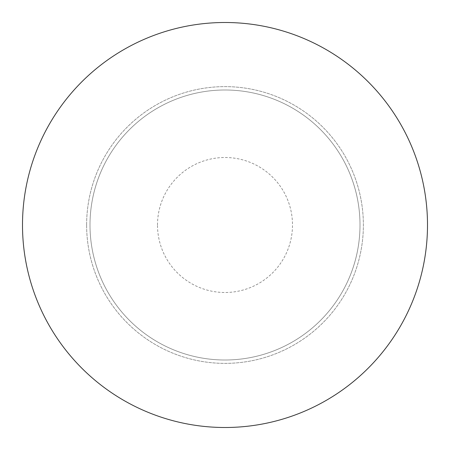 <?xml version="1.0" encoding="UTF-8"?>
<svg xmlns="http://www.w3.org/2000/svg" width="450" height="450" viewBox="0 0 450 450"><rect width="100%" height="100%" fill="white"/><g stroke="black" fill="none" stroke-linecap="round" stroke-linejoin="round"><path stroke-width="0.34" stroke-dasharray="2.25 1.69" d="M22.5 225A202.5 202.5 0 0 1 326.25 49.629A202.5 202.5 0 0 1 326.25 400.371A202.5 202.5 0 0 1 22.5 225A202.5 202.5 0 0 1 326.25 49.629A202.5 202.5 0 0 1 326.25 400.371A202.5 202.5 0 0 1 22.5 225A202.5 202.5 0 0 1 326.25 49.629A202.5 202.5 0 0 1 326.25 400.371A202.5 202.5 0 0 1 22.5 225M157.5 225A67.5 67.5 0 0 1 258.75 166.545A67.5 67.5 0 0 1 258.75 283.455A67.5 67.5 0 0 1 157.5 225M90 225A135 135 0 0 1 292.5 108.084A135 135 0 0 1 292.5 341.916A135 135 0 0 1 90 225A135 135 0 0 1 292.5 108.084A135 135 0 0 1 292.5 341.916A135 135 0 0 1 90 225M86.625 225A138.375 138.375 0 0 1 294.188 105.165A138.375 138.375 0 0 1 294.188 344.835A138.375 138.375 0 0 1 86.625 225A138.375 138.375 0 0 1 294.188 105.165A138.375 138.375 0 0 1 294.188 344.835A138.375 138.375 0 0 1 86.625 225"/><path stroke-width="0.67" d="M427.5 225A202.5 202.5 0 0 0 225 22.5A202.5 202.5 0 0 0 22.5 225A202.5 202.5 0 0 0 225 427.5A202.5 202.5 0 0 0 427.5 225"/></g></svg>
